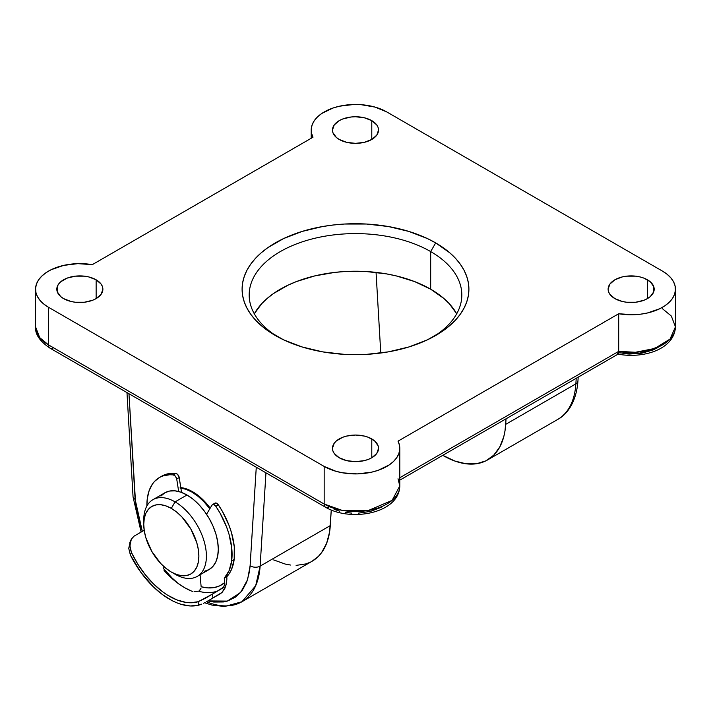 <?xml version="1.0" encoding="UTF-8"?>
<svg xmlns="http://www.w3.org/2000/svg" width="711" height="711" viewBox="0 0 711 711"><rect width="100%" height="100%" fill="white"/><g stroke="black" fill="none" stroke-linecap="round" stroke-linejoin="round"><path stroke-width="1.07" d="M180.798 487.595A44.295 25.578 60 0 1 192.619 491.745L186.504 488.919L180.63 487.586M339.209 139.454A23.036 13.296 180 0 1 332.464 130.051A23.036 13.296 180 0 1 346.684 117.768A23.036 13.296 180 0 1 371.791 120.648L371.791 139.454L376.786 135.143L378.536 130.051L378.092 127.456L376.786 124.967L371.791 120.648L364.316 117.768L355.5 116.755L351.003 117.013L342.702 118.995L339.209 120.648L334.214 124.967L332.464 130.051L332.908 132.646L336.347 137.445L339.209 139.454L346.684 142.342L355.5 143.355L364.316 142.342L371.791 139.454L371.791 120.648A23.036 13.296 180 0 1 378.536 130.051A23.036 13.296 180 0 1 364.316 142.342A23.036 13.296 180 0 1 339.209 139.454M614.864 298.602A23.036 13.296 180 0 1 608.118 289.199A23.036 13.296 180 0 1 622.338 276.908A23.036 13.296 180 0 1 647.437 279.796L647.437 298.602L650.307 296.585L653.747 291.794L653.747 286.604L650.307 281.814L643.953 278.143L639.962 276.908L635.643 276.152L626.658 276.152L622.338 276.908L614.864 279.796L609.869 284.107L608.118 289.199L608.563 291.794L609.869 294.292L614.864 298.602L622.338 301.482L626.658 302.246L635.643 302.246L643.953 300.255L647.437 298.602L647.437 279.796A23.036 13.296 180 0 1 654.182 289.199A23.036 13.296 180 0 1 639.962 301.482A23.036 13.296 180 0 1 614.864 298.602M63.563 298.602A23.036 13.296 180 0 1 56.818 289.199A23.036 13.296 180 0 1 71.038 276.908A23.036 13.296 180 0 1 96.136 279.796L96.136 298.602L101.131 294.292L102.882 289.199L102.437 286.604L101.131 284.107L96.136 279.796L88.662 276.908L84.342 276.152L75.357 276.152L67.047 278.143L60.693 281.814L58.569 284.107L57.253 286.604L57.253 291.794L60.693 296.585L63.563 298.602L71.038 301.482L75.357 302.246L84.342 302.246L92.643 300.255L96.136 298.602L96.136 279.796A23.036 13.296 180 0 1 102.882 289.199A23.036 13.296 180 0 1 88.662 301.482A23.036 13.296 180 0 1 63.563 298.602M339.209 457.751A23.036 13.296 180 0 1 332.464 448.348A23.036 13.296 180 0 1 346.684 436.056A23.036 13.296 180 0 1 371.791 438.945L371.791 457.751L376.786 453.431L378.536 448.348L378.092 445.753L374.653 440.953L368.298 437.283L364.316 436.056L355.5 435.043L346.684 436.056L342.702 437.283L336.347 440.953L334.214 443.255L332.464 448.348L332.908 450.943L334.214 453.431L339.209 457.751L346.684 460.63L355.5 461.643L364.316 460.63L368.298 459.404L371.791 457.751L371.791 438.945A23.036 13.296 180 0 1 378.536 448.348A23.036 13.296 180 0 1 364.316 460.63A23.036 13.296 180 0 1 339.209 457.751M430.679 251.578A106.321 61.386 0 0 0 281.565 250.876A106.321 61.386 0 0 0 277.894 336.943A106.321 61.386 180 0 1 249.179 294.985A106.321 61.386 180 0 1 314.813 238.274A106.321 61.386 180 0 1 430.679 251.578L430.679 289.199A106.321 61.386 0 0 0 254.298 313.791L261.737 303.668L267.105 298.504L273.317 293.661L288.053 285.155L296.434 281.565L314.813 275.895L334.757 272.402L345.075 271.513L365.925 271.513L386.366 273.868L396.187 275.895L414.566 281.565L430.679 289.199L430.679 251.578A106.321 61.386 180 0 1 461.821 294.985A106.321 61.386 180 0 1 433.106 336.943A106.321 61.386 0 0 0 430.679 251.578L435.692 242.904L430.679 251.578M275.308 335.494L275.308 335.494A113.404 65.474 180 0 1 275.308 242.904A113.404 65.474 180 0 1 435.692 242.904L427.444 238.585L408.958 231.457L388.419 226.542L366.618 224.036L344.382 224.036L333.379 224.987L322.581 226.542L302.042 231.457L283.556 238.585L267.834 247.659L261.204 252.823L255.489 258.333L250.725 264.145L246.975 270.189L244.273 276.428L242.638 282.782L242.095 289.199L242.638 295.616L244.273 301.971L246.975 308.201L250.725 314.253L255.489 320.066L261.204 325.576L267.834 330.739L283.556 339.814L302.042 346.941L322.581 351.856L344.382 354.354L355.5 354.673L366.618 354.354L388.419 351.856L408.958 346.941L427.444 339.814L443.166 330.739L449.796 325.576L455.511 320.066L460.275 314.253L464.025 308.201L466.727 301.971L468.362 295.616L468.905 289.199L468.362 282.782L466.727 276.428L464.025 270.189L460.275 264.145L455.511 258.333L449.796 252.823L435.692 242.904A113.404 65.474 180 0 1 435.692 335.494A113.404 65.474 180 0 1 275.308 335.494M658.075 347.43L653.285 349.874L641.9 353.171L629.262 354.06L622.934 353.554M381.185 507.29L370.609 511.378L358.255 513.173M351.874 513.129L345.59 512.453M339.6 511.173L334.081 509.316M456.702 313.791L449.263 303.668L443.895 298.504L430.679 289.199A106.321 61.386 0 0 1 456.702 313.791M48.526 307.285L324.172 466.434L324.172 504.046L48.526 344.897L48.526 307.285L43.806 304.068L40.065 300.442L37.399 296.514L35.897 292.39L35.586 288.177L36.474 283.991L38.545 279.947L41.745 276.161L45.975 272.722L51.121 269.727L63.599 265.407L77.837 263.648L92.297 264.652L312.982 137.241L311.516 133.108L311.249 128.895L312.182 124.709L314.289 120.674L317.515 116.888L321.781 113.467L332.908 108.054L339.485 106.206L353.731 104.499L361.028 104.677L374.981 107.085L386.828 111.965L662.474 271.113L667.194 274.33L670.935 277.957L673.601 281.876L675.103 286.009L675.414 290.221L674.526 294.407L672.455 298.451L669.255 302.237L665.025 305.677L659.879 308.672L647.401 312.991L640.407 314.209L633.163 314.751L618.703 313.747L398.018 441.158L399.484 445.29L399.751 449.503L398.818 453.689L396.711 457.724L393.485 461.51L389.219 464.932L378.092 470.344L371.515 472.193L357.269 473.899L342.826 472.851L336.019 471.313L324.172 466.434L48.526 307.285A44.295 25.578 180 0 1 35.55 289.199A44.295 25.578 180 0 1 92.297 264.652L312.982 137.241A44.295 25.578 180 0 1 311.205 130.051A44.295 25.578 180 0 1 338.552 106.428A44.295 25.578 180 0 1 386.828 111.965L662.474 271.113A44.295 25.578 180 0 1 675.45 289.199A44.295 25.578 180 0 1 618.703 313.747L618.703 351.358A44.295 25.578 0 0 0 675.45 326.82L670.046 339.058L654.68 348.488L635.43 352.274L618.703 351.358L399.795 477.748L618.703 351.358L618.526 353.34L618.703 313.747L398.018 441.158A44.295 25.578 180 0 1 399.795 448.348A44.295 25.578 180 0 1 372.448 471.971A44.295 25.578 180 0 1 324.172 466.434L324.172 504.046A44.295 25.578 0 0 0 372.448 509.591A44.295 25.578 0 0 0 399.795 485.96L392.108 500.366L368.618 510.391L341.92 510.302L324.172 504.046A7.092 4.088 120 0 0 325.647 507.29A7.092 4.088 -60 0 1 324.172 504.046L48.526 344.897L48.526 307.285M53.538 347.795A7.092 4.088 -60 0 1 49.992 348.141C39.789 341.289 34.981 334.179 35.55 326.82A44.295 25.578 0 0 0 48.526 344.897A7.092 4.088 120 0 0 49.992 348.141A7.092 4.088 -60 0 1 48.526 344.897L39.683 337.601L35.55 326.82L35.55 289.199M380.714 352.185L380.767 353.029A88.599 51.156 60 0 1 380.714 352.185L376.057 272.375L380.714 352.185M442.775 455.333L454.898 461.057L466.167 463.803L476.646 463.723L485.942 460.817L493.736 455.182L499.753 447.023L503.797 436.625L505.023 430.697L506.054 418.797L505.708 424.351A88.599 51.156 60 0 1 487.506 459.973A88.599 51.156 60 0 1 442.775 455.333M487.506 459.973L557.673 419.463A88.599 51.156 -120 0 0 575.866 383.842L505.708 424.351L575.866 383.842A7.092 4.364 3.6 0 0 577.945 380.998A7.092 4.364 -176.4 0 1 575.866 383.842A88.599 51.156 60 0 1 557.602 419.499M576.212 378.288L575.866 383.842L576.212 378.288M204.537 602.75L211.922 605.079L224.694 606.501L241.927 601.755L312.093 561.246A88.599 51.156 -120 0 0 330.286 525.625L260.119 566.134A88.599 51.156 60 0 1 241.927 601.755A88.599 51.156 60 0 1 206.448 601.737M241.927 601.755L255.676 585.74L260.119 566.134A7.092 4.364 -176.4 0 1 250.112 565.743L256.271 467.243L250.112 565.743A7.092 4.364 3.6 0 0 260.119 566.134L265.958 472.833L260.119 566.134L330.286 525.625L331.264 510.036L329.602 531.97L326.616 543.355L321.568 552.678L318.324 556.455L312.049 561.272M310.52 562.09L306.041 563.894L296.114 565.396M290.755 565.076L285.191 564.054L273.664 559.93M250.112 565.743L249.481 571.582L246.735 582.051L242.087 590.628L235.705 597L227.804 600.946L223.378 601.959L213.744 602.039L207.914 600.919L227.298 601.097L240.514 592.592L247.588 579.661L250.112 565.743M174.373 580.523L163.228 568.205L174.382 580.523M142.324 531.384L138.494 519.563L135.748 505.912L128.958 393.734L135.117 499.353A7.092 3.795 176.7 0 1 133.055 496.865A7.092 3.795 -3.3 0 0 135.117 499.353L142.324 531.384M210.198 508.134L204.599 501.424L198.725 495.976L192.619 491.745A44.295 25.578 60 0 1 210.198 508.134M398.018 478.779L399.795 485.96L399.795 448.348M616.846 352.434L617.77 354.069L618.526 353.34M329.184 506.943A7.092 4.088 -60 0 1 325.647 507.29C350.55 522.123 399.182 513.573 399.795 485.96M618.623 352.834L638.309 353.687L659.755 346.346M662.474 308.734L671.317 316.031L675.45 326.82L675.45 289.199M143.809 522.238A44.295 25.578 60 0 1 152.927 499.682A44.295 25.578 60 0 1 175.075 501.877L171.315 508.392A38.981 22.503 60 0 1 198.876 556.135A38.981 22.503 60 0 1 171.315 572.044L175.075 574.221A44.295 25.578 -120 0 0 206.394 556.135A44.295 25.578 -120 0 0 175.075 501.877A44.295 25.578 60 0 1 204.013 540.911A44.295 25.578 60 0 1 197.223 576.408A44.295 25.578 60 0 1 175.075 574.221A44.295 25.578 -120 0 0 175.075 574.221L171.315 572.044L176.692 574.541L181.865 575.714L186.629 575.528L190.806 573.981L194.236 571.137L196.778 567.102L198.351 562.037L198.876 556.135L198.351 549.621L196.778 542.742L190.806 528.966L181.865 516.897L176.692 512.107L171.315 508.392L165.939 505.894L160.766 504.721L156.002 504.908L151.825 506.454L148.395 509.298L145.844 513.333L144.28 518.399L143.746 524.3L144.28 530.815L145.844 537.694L151.825 551.469L160.766 563.53L165.939 568.329L171.315 572.044A38.981 22.503 60 0 1 143.746 524.3A38.981 22.503 60 0 1 171.315 508.392L175.075 501.877L186.975 495.007L175.075 501.877A44.295 25.578 -120 0 0 143.746 519.963L143.746 524.3M197.223 576.408L209.123 569.538A44.295 25.578 -120 0 0 215.913 534.041A44.295 25.578 -120 0 0 186.975 495.007L193.09 499.229L198.964 504.677L204.377 511.147L209.123 518.39L213.024 526.113L215.913 534.041L217.699 541.853L218.304 549.256L217.699 555.966L215.913 561.726L213.024 566.303L209.123 569.538L204.377 571.297M180.861 488.048A44.295 25.578 60 0 1 191.988 492.11A44.295 25.578 60 0 1 209.798 508.809L203.977 501.788L198.102 496.331L191.988 492.11L192.619 491.745L191.988 492.11L185.882 489.275L179.999 487.942M160.935 496.047L164.828 492.812L169.574 491.052L174.986 490.839L180.87 492.172L186.975 495.007A44.295 25.578 -120 0 0 164.828 492.812L152.927 499.682M212.491 504.579L214.998 503.13A3.546 2.044 -120 0 1 218.321 504.819L215.815 506.268L213.727 504.508L212.038 505.041A3.546 2.044 60 0 1 212.491 504.579A3.546 2.044 60 0 1 215.815 506.268L219.948 512.924L226.596 526.993L228.995 534.157L231.768 548.137L231.679 560.872L234.186 559.424A60.248 34.786 -120 0 1 226.791 576.745L226.889 578.95L226.791 576.745L224.285 578.185L229.102 570.684L231.679 560.872A60.248 34.786 60 0 1 224.285 578.185L224.667 584.113L223.627 587.188L212.527 594.04L223.121 587.801L224.338 585.686L224.685 582.62A63.794 36.83 -120 0 1 201.142 586.771L200.075 574.764L201.142 586.771L207.87 587.908L214.135 587.579L219.788 585.802L224.685 582.62L224.285 578.185L226.791 576.745L229.466 573.315L231.608 569.244L234.186 559.424L234.275 546.688L231.502 532.708L229.102 525.545L222.454 511.485L218.321 504.819L215.815 506.268A60.248 34.786 60 0 1 231.679 560.872L234.186 559.424A60.248 34.786 -120 0 0 218.321 504.819L216.233 503.059L214.544 503.592M212.038 505.041L206.554 514.249L212.038 505.041M220.401 593.712L209.167 600.208L222.125 592.37L225.805 585.98L226.889 578.95L226.427 583.607L224.889 588.326L222.125 592.37L220.401 593.712A70.878 40.918 60 0 1 219.903 594.005A70.878 40.918 -120 0 0 220.401 593.712L212.882 598.058L212.527 594.04L198.129 601.737A67.332 38.874 60 0 1 131.446 552.518L129.9 545.746L131.357 539.142L134.086 536.138L144.111 530.353A67.332 38.874 -120 0 0 144.289 530.877M205.523 598.218L198.129 601.737L190.175 602.768L185.873 602.386L176.835 599.888L167.52 595.134L162.863 591.961L153.798 584.202L145.32 574.79L137.774 564.09L131.446 552.518L130.362 554.98L128.744 548.35L130.149 541.898L128.744 548.35L130.362 554.98L140.698 572.124L153.318 586.797L162.517 594.627L171.964 600.564L176.675 602.75L181.323 604.386L190.255 605.968L198.449 605.239A70.878 40.918 60 0 1 130.362 554.98L131.446 552.518L130.095 548.065L130.033 543.426L131.357 539.142L134.086 536.138L144.111 530.353M198.253 591.099A67.332 38.874 -120 0 0 218.624 590.521A67.332 38.874 60 0 1 198.253 591.099L196.432 591.463L198.253 591.099M194.618 591.579L196.432 591.463L194.618 591.579M191.472 591.045L192.93 591.445L191.472 591.045A67.332 38.874 -120 0 1 164.872 571.404L177.901 583.278L184.691 587.721L191.472 591.045M163.859 569.991L164.872 571.404L163.859 569.991M163.157 566.889L163.281 568.453L163.157 566.889M159.362 477.552A60.248 34.786 60 0 0 146.893 505.992L147.284 498.651L149.132 490.643L152.438 484.049L154.607 481.347L159.851 477.277L162.881 475.943L169.645 474.744L173.306 474.886L175.813 473.437A3.546 2.044 -120 0 1 179.216 477.516L176.71 478.965L175.439 476.246L173.306 474.886A3.546 2.044 60 0 1 176.71 478.965L178.674 491.505L176.71 478.965L179.216 477.516L181.545 492.421L179.056 476.814L177.439 474.264L175.813 473.437A60.248 34.786 -120 0 0 161.868 476.103L159.362 477.552A60.248 34.786 60 0 1 173.306 474.886L175.813 473.437L168.658 473.65L161.85 476.121M199.88 604.812L198.449 605.239L198.129 601.737L198.449 605.239L201.515 604.181L199.88 604.812M203.293 603.372L205.195 602.413L203.293 603.372M207.159 601.346L209.167 600.208L207.159 601.346M200.502 589.419L199.542 590.486L201.044 588.104L200.502 589.419M223.121 587.801L222.552 588.255M209.167 600.208L212.882 598.058L212.527 594.04L204.786 598.644M129.793 542.617L131.357 539.142M311.205 130.051L311.205 138.272M126.976 392.588L133.055 496.873L141.116 532.086M557.673 419.463C566.916 414.584 576.363 402.39 577.945 380.998L578.185 377.159M618.126 354.096L399.795 480.147M49.992 348.141L325.647 507.29M617.912 354.131C643.482 358.966 674.499 349.288 675.45 326.82"/></g></svg>
